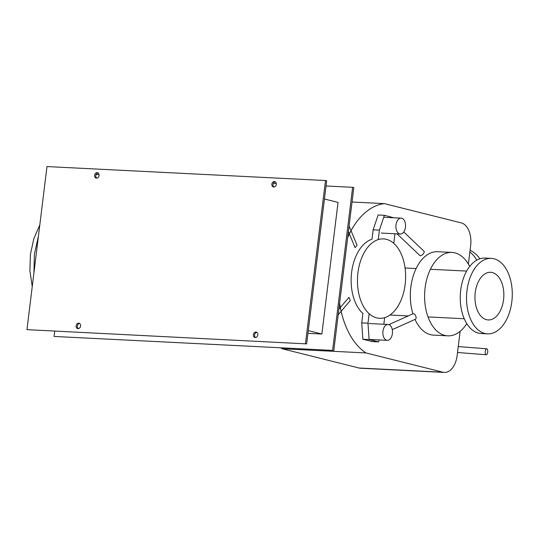 <?xml version="1.0" encoding="UTF-8"?>
<svg xmlns="http://www.w3.org/2000/svg" width="539" height="539" viewBox="0 0 539 539"><rect width="100%" height="100%" fill="white"/><g stroke="black" fill="none" stroke-linecap="round" stroke-linejoin="round"><path stroke-width="0.81" d="M403.765 231.979L423.977 251.194A2.985 1.374 133.6 0 1 423.863 252.986A2.985 1.374 133.6 0 1 421.801 255.223A2.985 1.374 133.6 0 1 419.868 255.513L397.027 233.805M393.814 217.769L384.374 215.29L378.122 214.98L373.163 229.816L379.416 230.133L378.25 239.579M384.374 215.29L379.416 230.133M362.862 339.24L369.114 339.55L378.553 341.915L372.301 341.605L362.862 339.24L361.736 322.874L362.888 313.455A39.771 24.026 -87.1 0 1 351.617 272.384A39.771 24.026 -87.1 0 1 372.004 239.242L373.163 229.816M393.787 243.385L394.919 233.751M399.763 233.939A7.957 4.804 92.9 0 0 400.329 234.027A7.957 4.804 92.9 0 0 405.496 226.791A7.957 4.804 92.9 0 0 401.69 218.221A7.957 4.804 92.9 0 0 401.124 218.14A7.957 4.804 92.9 0 0 395.956 225.369A7.957 4.804 92.9 0 0 399.763 233.939M485.268 351.367A2.985 1.246 94.5 0 0 486.252 354.75A2.985 1.246 94.5 0 0 487.694 352.183A2.985 1.246 94.5 0 0 486.717 348.8A2.985 1.246 94.5 0 0 485.268 351.367M388.895 324.626L412.941 313.792A2.985 1.644 65.8 0 1 416.014 316.912A2.985 1.644 65.8 0 1 415.387 319.236L392.271 329.646M361.736 322.874L367.989 323.191L369.114 339.55M369.154 313.711L367.989 323.191M383.856 324.249L384.664 317.687M378.553 341.915L379.207 339.947M386.706 340.264A7.957 4.804 92.9 0 0 387.271 340.352A7.957 4.804 92.9 0 0 392.439 333.115A7.957 4.804 92.9 0 0 388.639 324.545A7.957 4.804 92.9 0 0 388.067 324.465A7.957 4.804 92.9 0 0 382.906 331.694A7.957 4.804 92.9 0 0 386.706 340.264M468.378 264.123L470.662 245.494A19.882 12.013 92.9 0 0 461.283 222.897L384.374 203.627L352.034 202.01M444.365 372.429L360.49 368.225A19.882 12.013 -87.1 0 1 359.075 368.016L282.166 348.753L366.042 352.951L442.943 372.22A19.882 12.013 92.9 0 0 444.365 372.429A19.882 12.013 92.9 0 0 457.153 355.524L460.124 331.344M384.374 203.627A77.38 46.752 92.9 0 0 347.668 237.584M339.617 303.181A77.38 46.752 92.9 0 0 366.042 352.951M282.166 348.753A77.38 46.752 -87.1 0 1 281.129 348.053M348.41 231.554L355.08 247.63L357.087 245.265L349.09 226.003M338.196 314.769L350.303 300.54L348.976 297.339L338.876 309.211M376.714 317.902A39.771 24.026 92.9 0 0 379.55 318.327A39.771 24.026 92.9 0 0 405.375 282.173A39.771 24.026 92.9 0 0 386.362 239.316A39.771 24.026 92.9 0 0 383.525 238.892A39.771 24.026 92.9 0 0 357.701 275.045A39.771 24.026 92.9 0 0 376.714 317.902M470.082 250.224A37.777 29.894 104.1 0 1 479.878 258.76M476.766 260.128A37.777 29.894 -75.9 0 0 469.873 251.956M469.658 266.468A41.759 25.225 92.9 0 0 454.95 252.872A41.759 25.225 92.9 0 0 451.972 252.427A41.759 25.225 92.9 0 0 424.853 290.393A41.759 25.225 92.9 0 0 444.816 335.393A41.759 25.225 92.9 0 0 447.794 335.837A41.759 25.225 92.9 0 0 466.794 323.636M447.794 335.837L433.511 335.123A41.759 25.225 -87.1 0 1 430.533 334.679A41.759 25.225 -87.1 0 1 415.017 319.405M412.921 313.806A41.759 25.225 -87.1 0 1 414.7 271.777A41.759 25.225 -87.1 0 1 437.688 251.713L451.972 252.427M486.508 319.694A23.864 14.418 92.9 0 0 488.213 319.944A23.864 14.418 92.9 0 0 503.709 298.256A23.864 14.418 92.9 0 0 492.302 272.539A23.864 14.418 92.9 0 0 490.598 272.283A23.864 14.418 92.9 0 0 475.102 293.977A23.864 14.418 92.9 0 0 486.508 319.694M484.824 333.446A37.777 22.827 92.9 0 0 487.519 333.85A37.777 22.827 92.9 0 0 512.05 299.502A37.777 22.827 92.9 0 0 493.987 258.787A37.777 22.827 92.9 0 0 491.298 258.383A37.777 22.827 92.9 0 0 466.761 292.731A37.777 22.827 92.9 0 0 484.824 333.446M487.519 333.85L481.219 333.533A37.777 22.827 -87.1 0 1 478.531 333.129A37.777 22.827 -87.1 0 1 460.468 292.414A37.777 22.827 -87.1 0 1 484.999 258.066L491.298 258.383M273.745 187.026A2.783 2.203 104.1 0 1 273.408 186.972A2.783 2.203 104.1 0 1 271.899 183.954A2.783 2.203 104.1 0 1 274.418 181.522A2.783 2.203 104.1 0 1 274.762 181.576A2.783 2.203 104.1 0 1 276.264 184.601A2.783 2.203 104.1 0 1 273.745 187.026M275.321 181.825A2.783 2.203 -75.9 0 0 273.125 184.035A2.783 2.203 -75.9 0 0 274.021 187.02M255.264 337.529A2.783 2.203 104.1 0 1 254.927 337.475A2.783 2.203 104.1 0 1 253.424 334.449A2.783 2.203 104.1 0 1 255.944 332.024A2.783 2.203 104.1 0 1 256.281 332.078A2.783 2.203 104.1 0 1 257.79 335.096A2.783 2.203 104.1 0 1 255.264 337.529M256.847 332.327A2.783 2.203 -75.9 0 0 254.651 334.537A2.783 2.203 -75.9 0 0 255.547 337.522M78.027 328.649A2.783 2.203 104.1 0 1 77.683 328.595A2.783 2.203 104.1 0 1 76.181 325.569A2.783 2.203 104.1 0 1 78.701 323.144A2.783 2.203 104.1 0 1 79.038 323.198A2.783 2.203 104.1 0 1 80.547 326.223A2.783 2.203 104.1 0 1 78.027 328.649M79.604 323.447A2.783 2.203 -75.9 0 0 77.407 325.657A2.783 2.203 -75.9 0 0 78.303 328.642M96.501 178.146A2.783 2.203 104.1 0 1 96.164 178.099A2.783 2.203 104.1 0 1 94.662 175.074A2.783 2.203 104.1 0 1 97.182 172.642A2.783 2.203 104.1 0 1 97.519 172.696A2.783 2.203 104.1 0 1 99.021 175.721A2.783 2.203 104.1 0 1 96.501 178.146M98.085 172.945A2.783 2.203 -75.9 0 0 95.881 175.155A2.783 2.203 -75.9 0 0 96.784 178.139M324.444 198.999L338.034 202.401L321.871 334.045L308.281 330.636M321.871 334.045L307.951 333.345M306.651 343.895L326.674 180.821L325.495 180.525L46.974 166.571L26.95 329.646L306.651 343.895L26.95 329.646M326.041 185.989L352.627 187.323L332.603 350.397L54.082 336.444L54.715 331.276M96.137 174.468L99.048 174.616M273.374 183.348L276.291 183.496M332.603 350.397L54.082 336.444M305.472 343.599L325.495 180.525M352.627 187.323L353.806 187.619L333.782 350.694M38.431 236.156L34.395 254.125L33.91 272.983M359.075 368.016L442.943 372.22M32.252 286.478L29.888 270.773L30.413 254.482L33.782 238.824L39.805 224.931M400.329 234.027L381.336 233.07M401.124 218.14L383.714 217.264M486.252 354.75L457.523 352.493M486.717 348.8L458.251 346.564M369.107 339.442L387.271 340.352M369.08 323.508L388.067 324.465M390 315.025L408.185 315.935M428.006 316.932L464.241 318.744M405.045 267.998L416.115 268.55M430.398 269.271L466.633 271.083"/></g></svg>
